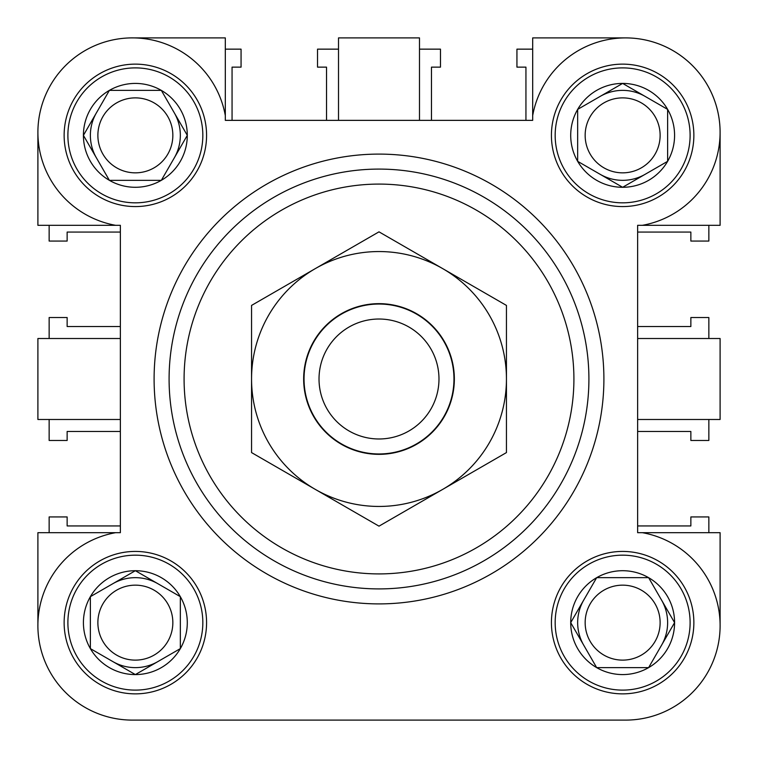 <?xml version="1.0" encoding="UTF-8"?>
<svg xmlns="http://www.w3.org/2000/svg" width="758" height="758" viewBox="0 0 758 758"><rect width="100%" height="100%" fill="white"/><g stroke="black" fill="none" stroke-linecap="round" stroke-linejoin="round"><path stroke-width="1.14" d="M625.644 37.9A94.456 94.456 0 0 1 720.1 132.356A94.456 94.456 0 0 0 625.644 37.9L532.685 37.9L532.685 120.361L225.316 120.361L225.316 115.595A94.456 94.456 0 0 0 37.9 132.356A94.456 94.456 0 0 0 115.595 225.316L120.361 225.316L120.361 532.685L115.595 532.685A94.456 94.456 0 0 0 132.356 720.1L625.644 720.1A94.456 94.456 0 0 0 642.405 532.685L637.639 532.685L637.639 225.316L642.405 225.316A94.456 94.456 0 0 0 631.253 38.071A94.456 94.456 0 0 0 532.685 115.595M667.627 622.64A44.978 44.978 0 0 0 661.601 600.156A44.978 44.978 0 0 1 661.601 645.134A44.978 44.978 0 0 0 667.627 622.64M583.688 600.156A44.978 44.978 0 0 0 583.688 645.134A44.978 44.978 0 0 1 583.688 600.156M180.338 135.36A44.978 44.978 0 0 0 174.312 112.866A44.978 44.978 0 0 1 174.312 157.844A44.978 44.978 0 0 0 180.338 135.36M96.399 112.866A44.978 44.978 0 0 0 96.399 157.844A44.978 44.978 0 0 1 96.399 112.866M206.574 622.64A71.214 71.214 0 0 0 135.36 551.426A71.214 71.214 0 0 0 64.136 622.64A71.214 71.214 0 0 0 135.36 693.864A71.214 71.214 0 0 0 206.574 622.64M693.864 135.36A71.214 71.214 0 0 0 622.64 64.136A71.214 71.214 0 0 0 551.426 135.36A71.214 71.214 0 0 0 622.64 206.574A71.214 71.214 0 0 0 693.864 135.36M206.574 135.36A71.214 71.214 0 0 0 135.36 64.136A71.214 71.214 0 0 0 64.136 135.36A71.214 71.214 0 0 0 135.36 206.574A71.214 71.214 0 0 0 206.574 135.36M693.864 622.64A71.214 71.214 0 0 0 622.64 551.426A71.214 71.214 0 0 0 551.426 622.64A71.214 71.214 0 0 0 622.64 693.864A71.214 71.214 0 0 0 693.864 622.64M603.899 379A224.899 224.899 0 0 1 379 603.899A224.899 224.899 0 0 1 154.101 379A224.899 224.899 0 0 1 379 154.101A224.899 224.899 0 0 1 603.899 379M588.909 379A209.909 209.909 0 0 1 379 588.909A209.909 209.909 0 0 1 169.091 379A209.909 209.909 0 0 1 379 169.091A209.909 209.909 0 0 1 588.909 379M225.316 115.595L225.316 37.9L132.356 37.9M419.487 120.361L419.487 37.9L338.513 37.9L338.513 120.361M115.595 532.685L37.9 532.685L37.9 625.644M120.361 338.513L37.9 338.513L37.9 419.487L120.361 419.487M37.9 132.356L37.9 225.316L115.595 225.316M642.405 225.316L720.1 225.316L720.1 132.356M637.639 419.487L720.1 419.487L720.1 338.513L637.639 338.513M720.1 625.644L720.1 532.685L642.405 532.685M132.356 720.1L206.574 720.1M573.91 720.1L625.644 720.1M708.853 338.513L708.853 317.526L690.86 317.526L690.86 326.527L637.639 326.527L637.639 232.062L690.86 232.062L690.86 241.063L708.853 241.063L708.853 225.316M708.853 532.685L708.853 516.937L690.86 516.937L690.86 525.938L637.639 525.938L637.639 431.473L690.86 431.473L690.86 440.474L708.853 440.474L708.853 419.487M49.147 419.487L49.147 440.474L67.14 440.474L67.14 431.473L120.361 431.473L120.361 525.938L67.14 525.938L67.14 516.937L49.147 516.937L49.147 532.685M49.147 225.316L49.147 241.063L67.14 241.063L67.14 232.062L120.361 232.062L120.361 326.527L67.14 326.527L67.14 317.526L49.147 317.526L49.147 338.513M338.513 49.147L317.526 49.147L317.526 67.14L326.527 67.14L326.527 120.361L232.062 120.361L232.062 67.14L241.063 67.14L241.063 49.147L225.316 49.147M532.685 49.147L516.937 49.147L516.937 67.14L525.938 67.14L525.938 120.361L431.473 120.361L431.473 67.14L440.474 67.14L440.474 49.147L419.487 49.147M379 438.977A59.977 59.977 0 0 0 438.977 379A59.977 59.977 0 0 0 379 319.023A59.977 59.977 0 0 0 319.023 379A59.977 59.977 0 0 0 379 438.977M379 304.034A74.966 74.966 0 0 1 453.966 379A74.966 74.966 0 0 1 379 453.966A74.966 74.966 0 0 1 304.034 379A74.966 74.966 0 0 1 379 304.034M97.877 622.64A37.483 37.483 0 0 0 135.36 660.123A37.483 37.483 0 0 0 172.843 622.64A37.483 37.483 0 0 0 135.36 585.157A37.483 37.483 0 0 0 97.877 622.64M135.36 690.112A67.471 67.471 0 0 0 202.831 622.64A67.471 67.471 0 0 0 135.36 555.169A67.471 67.471 0 0 0 67.888 622.64A67.471 67.471 0 0 0 135.36 690.112M112.866 583.688A44.978 44.978 0 0 1 157.844 583.688M157.844 661.601A44.978 44.978 0 0 1 112.866 661.601M180.338 648.611A51.942 51.942 0 0 1 90.373 648.611A51.942 51.942 0 0 1 135.36 570.708A51.942 51.942 0 0 1 180.338 648.611L180.338 596.669L135.36 570.708L90.373 596.669L90.373 648.611L135.36 674.582L180.338 648.611L180.338 596.669L135.36 570.708L90.373 596.669L90.373 648.611L135.36 674.582L180.338 648.611M135.36 97.877A37.483 37.483 0 0 0 97.877 135.36A37.483 37.483 0 0 0 135.36 172.843A37.483 37.483 0 0 0 172.843 135.36A37.483 37.483 0 0 0 135.36 97.877M67.888 135.36A67.471 67.471 0 0 0 135.36 202.831A67.471 67.471 0 0 0 202.831 135.36A67.471 67.471 0 0 0 135.36 67.888A67.471 67.471 0 0 0 67.888 135.36M109.389 180.338A51.942 51.942 0 0 1 109.389 90.373A51.942 51.942 0 0 1 187.292 135.36A51.942 51.942 0 0 1 109.389 180.338L161.331 180.338L187.292 135.36L161.331 90.373L109.389 90.373L83.418 135.36L109.389 180.338L161.331 180.338L187.292 135.36L161.331 90.373L109.389 90.373L83.418 135.36L109.389 180.338M660.123 135.36A37.483 37.483 0 0 0 622.64 97.877A37.483 37.483 0 0 0 585.157 135.36A37.483 37.483 0 0 0 622.64 172.843A37.483 37.483 0 0 0 660.123 135.36M622.64 67.888A67.471 67.471 0 0 0 555.169 135.36A67.471 67.471 0 0 0 622.64 202.831A67.471 67.471 0 0 0 690.112 135.36A67.471 67.471 0 0 0 622.64 67.888M645.134 174.312A44.978 44.978 0 0 1 600.156 174.312M600.156 96.399A44.978 44.978 0 0 1 645.134 96.399M577.662 109.389A51.942 51.942 0 0 1 667.627 109.389A51.942 51.942 0 0 1 622.64 187.292A51.942 51.942 0 0 1 577.662 109.389L577.662 161.331L622.64 187.292L667.627 161.331L667.627 109.389L622.64 83.418L577.662 109.389L577.662 161.331L622.64 187.292L667.627 161.331L667.627 109.389L622.64 83.418L577.662 109.389M622.64 660.123A37.483 37.483 0 0 0 660.123 622.64A37.483 37.483 0 0 0 622.64 585.157A37.483 37.483 0 0 0 585.157 622.64A37.483 37.483 0 0 0 622.64 660.123M690.112 622.64A67.471 67.471 0 0 0 622.64 555.169A67.471 67.471 0 0 0 555.169 622.64A67.471 67.471 0 0 0 622.64 690.112A67.471 67.471 0 0 0 690.112 622.64M648.611 577.662A51.942 51.942 0 0 1 648.611 667.627A51.942 51.942 0 0 1 570.708 622.64A51.942 51.942 0 0 1 648.611 577.662L596.669 577.662L570.708 622.64L596.669 667.627L648.611 667.627L674.582 622.64L648.611 577.662L596.669 577.662L570.708 622.64L596.669 667.627L648.611 667.627L674.582 622.64L648.611 577.662M303.655 379A75.345 75.345 0 0 1 379 303.655A75.345 75.345 0 0 1 454.345 379A75.345 75.345 0 0 1 379 454.345A75.345 75.345 0 0 1 303.655 379M315.281 268.626L251.552 305.417L251.552 452.583L379 526.156L506.448 452.583L506.448 305.417L379 231.844L315.281 268.626A127.448 127.448 0 0 0 315.281 489.374A127.448 127.448 0 0 0 506.448 379A127.448 127.448 0 0 0 315.281 268.626M184.09 379A194.91 194.91 0 0 0 379 573.91A194.91 194.91 0 0 0 573.91 379A194.91 194.91 0 0 0 379 184.09A194.91 194.91 0 0 0 184.09 379"/></g></svg>
